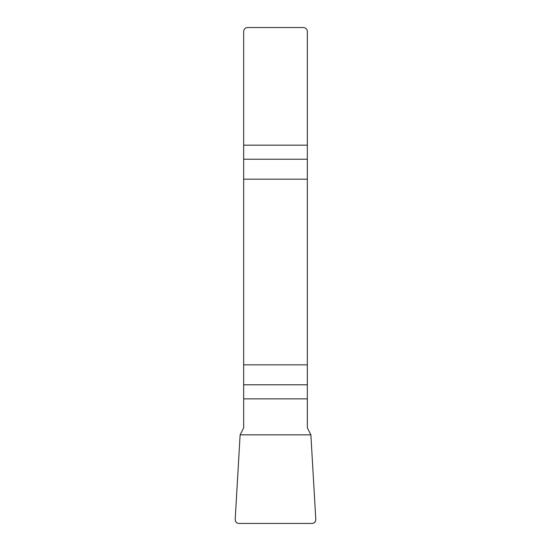 <?xml version="1.0" encoding="UTF-8"?>
<svg xmlns="http://www.w3.org/2000/svg" width="551" height="551" viewBox="0 0 551 551"><rect width="100%" height="100%" fill="white"/><g stroke="black" fill="none" stroke-linecap="round" stroke-linejoin="round"><path stroke-width="0.83" d="M243.659 398.869L243.659 427.872L240.126 434.842L235.208 519.262A4.036 3.981 -47.5 0 0 239.155 523.45L311.845 523.45A4.036 3.981 -132.5 0 0 315.792 519.262L310.874 434.842L307.341 427.872L307.341 364.852L243.659 364.852L243.659 398.869L307.341 398.869M243.659 179.185L307.341 179.185L307.341 31.531A3.981 3.981 0 0 0 303.36 27.55L247.64 27.55A3.981 3.981 0 0 0 243.659 31.531L243.659 364.852M307.341 179.185L307.341 364.852M315.792 519.242C315.757 521.859 314.435 523.264 311.818 523.45L239.182 523.45C236.565 523.264 235.243 521.859 235.208 519.242L240.126 434.842L310.874 434.842L315.792 519.242M307.341 159.232L243.659 159.232M243.659 145.161L307.341 145.161M243.659 384.798L307.341 384.798"/></g></svg>
